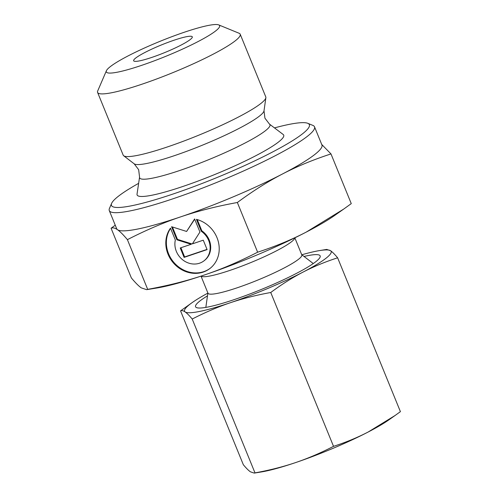 <?xml version="1.0" encoding="UTF-8"?>
<svg xmlns="http://www.w3.org/2000/svg" width="498" height="498" viewBox="0 0 498 498"><rect width="100%" height="100%" fill="white"/><g stroke="black" fill="none" stroke-linecap="round" stroke-linejoin="round"><path stroke-width="0.75" d="M106.416 70.728L97.714 90.935A77.016 10.109 -22.2 0 0 97.589 92.429A77.016 10.109 -22.2 0 0 157.094 78.809A77.016 10.109 -22.2 0 0 235.062 40.973A77.016 10.109 -22.2 0 0 240.204 34.231A77.016 10.109 -22.2 0 0 239.071 33.248L218.715 24.9A61.179 8.03 -22.2 0 0 168.61 37.923A61.179 8.03 -22.2 0 0 110.407 66.558A61.179 8.03 -22.2 0 0 106.416 70.728A61.179 8.03 -22.2 0 0 149.898 62.455A61.179 8.03 -22.2 0 0 215.528 31.038A61.179 8.03 -22.2 0 0 218.715 24.9M97.589 92.429L123.174 155.115A77.016 10.109 -22.2 0 0 123.672 155.75A77.016 10.109 -22.2 0 0 185.381 140.473A77.016 10.109 -22.2 0 0 260.647 103.659A77.016 10.109 -22.2 0 0 265.87 97.72A77.016 10.109 -22.2 0 0 265.789 96.917L240.204 34.231M269.474 124.114A70.367 9.238 -22.2 0 1 265.247 130.856A70.367 9.238 -22.2 0 1 180.245 170.335A70.367 9.238 -22.2 0 1 139.565 177.126L137.031 194.139A79.17 10.396 -22.2 0 0 195.477 182.013A79.17 10.396 -22.2 0 0 278.426 142.079A79.17 10.396 -22.2 0 0 283.188 134.491L269.474 124.114L264.93 118.169L264.008 110.83L265.87 97.72M138.643 183.332A106.877 14.031 -22.2 0 0 118.599 196.088A106.877 14.031 -22.2 0 0 111.627 203.371L109.454 208.419A110.836 14.554 -22.2 0 0 109.28 210.573A110.836 14.554 -22.2 0 0 194.911 190.971A110.836 14.554 -22.2 0 0 307.117 136.52A110.836 14.554 -22.2 0 0 314.518 126.816A110.836 14.554 -22.2 0 0 313.69 125.832A110.836 14.554 -22.2 0 0 312.887 125.403L307.795 123.317A106.877 14.031 -22.2 0 0 274.479 127.899M111.627 203.371A106.877 14.031 -22.2 0 0 187.584 188.923A106.877 14.031 -22.2 0 0 302.236 134.037A106.877 14.031 -22.2 0 0 307.795 123.317M201.011 276.122L207.983 293.21A50.665 6.655 -22.2 0 0 247.133 284.246A50.665 6.655 -22.2 0 0 298.427 259.352A50.665 6.655 -22.2 0 0 301.807 254.92L294.835 237.832M190.174 39.603A31.667 4.158 -22.2 0 0 192.24 37.45A31.667 4.158 -22.2 0 0 169.731 41.732A31.667 4.158 -22.2 0 0 135.761 57.992A31.667 4.158 -22.2 0 0 134.111 61.167A31.667 4.158 -22.2 0 0 160.045 54.431A31.667 4.158 -22.2 0 0 190.174 39.603M109.28 210.573L116.694 228.744A110.836 14.554 -22.2 0 0 117.522 229.727C120.062 231.495 123.355 234.807 127.401 239.656C145.733 230.244 163.487 222.65 180.65 216.867C197.806 211.052 216.705 206.265 237.347 202.505C252.791 191.064 267.824 181.565 282.447 174.001C297.051 166.4 313.23 159.709 330.983 153.926L351.264 203.626L343.713 209.073L306.17 232.13C291.56 239.731 275.382 246.423 257.628 252.206C239.295 261.618 221.542 269.219 204.373 274.996C187.223 280.81 168.324 285.597 147.682 289.357L146.636 289.662L141.245 287.863C138.705 286.095 135.412 282.783 131.366 277.934L111.085 228.233C112.822 227.43 114.97 227.928 117.522 229.727A110.836 14.554 -22.2 0 0 180.65 216.867A110.836 14.554 -22.2 0 0 282.447 174.001A110.836 14.554 -22.2 0 0 314.531 154.691A110.836 14.554 -22.2 0 0 321.932 144.986L314.518 126.816M146.636 289.662L156.546 288.062A110.836 14.554 -22.2 0 0 204.373 274.996A110.836 14.554 -22.2 0 0 306.17 232.13A110.836 14.554 -22.2 0 0 334.961 215.248L343.713 209.073M175.34 240.03A18.812 16.876 -127.8 0 0 183.413 260.379A18.812 16.876 -127.8 0 0 204.049 260.79A18.812 16.876 -127.8 0 0 209.689 251.839A18.812 16.876 -127.8 0 0 201.292 231.259L196.436 219.363A28.498 25.572 52.2 0 1 218.161 241.076A28.498 25.572 52.2 0 1 209.988 268.447A28.498 25.572 52.2 0 1 188.593 272.499A28.498 25.572 52.2 0 1 170.484 228.134L175.34 240.03M197.258 219.587L201.846 230.829A18.812 16.876 52.2 0 1 210.243 251.409A18.812 16.876 52.2 0 1 204.597 260.361L204.049 260.79M170.577 228.364A28.498 25.572 -127.8 0 0 189.14 272.07A28.498 25.572 -127.8 0 0 210.262 268.229M172.42 226.995L177.475 239.382L191.693 243.852L191.139 244.281L176.921 239.812L171.586 226.727L186.607 231.452L194.6 218.952L199.935 232.031L192.371 243.864L203.265 240.185L207.106 249.598L184.092 257.379L180.245 247.96L191.139 244.281M176.921 239.812L177.475 239.382M180.886 247.743L184.64 256.949L207.019 249.386M184.092 257.379L184.64 256.949M194.706 219.22L186.607 231.452M201.292 231.259L201.846 230.829M330.983 153.926L321.708 144.439M115.243 225.202L111.085 228.233M147.682 289.357L127.401 239.656M257.628 252.206L237.347 202.505M207.479 295.856A67.292 8.833 -22.2 0 0 200.053 300.867A67.292 8.833 -22.2 0 0 197.986 307.951A67.292 8.833 -22.2 0 0 254.721 292.102A67.292 8.833 -22.2 0 0 315.676 261.792A67.292 8.833 -22.2 0 0 319.274 258.456A67.292 8.833 -22.2 0 0 304.023 256.458M207.865 293.117A79.17 10.396 -22.2 0 0 192.203 302.579A79.17 10.396 -22.2 0 0 189.85 304.309A79.17 10.396 -22.2 0 0 185.156 311.947A79.17 10.396 -22.2 0 0 230.25 302.759A79.17 10.396 -22.2 0 0 302.958 272.138C313.597 266.629 325.157 261.848 337.625 257.802L400.411 411.647L395.014 415.537L368.196 432.003C357.552 437.518 345.998 442.299 333.529 446.345C320.656 452.968 307.976 458.397 295.488 462.623C282.995 466.838 269.493 470.255 254.988 472.882L254.248 473.1L250.394 471.811C248.539 470.504 246.186 468.145 243.335 464.721L180.556 310.877C181.77 310.298 183.301 310.652 185.156 311.947C187.011 313.254 189.365 315.614 192.209 319.037C205.076 312.414 217.757 306.986 230.25 302.759C242.744 298.545 256.246 295.127 270.744 292.5C281.582 284.451 292.32 277.666 302.958 272.138A79.17 10.396 -22.2 0 0 325.873 258.344A79.17 10.396 -22.2 0 0 330.572 250.712L326.719 249.423L319.641 250.569A79.17 10.396 -22.2 0 0 301.825 254.771M254.248 473.1L261.319 471.955A79.17 10.396 -22.2 0 0 295.488 462.623A79.17 10.396 -22.2 0 0 368.196 432.003A79.17 10.396 -22.2 0 0 388.764 419.945L395.014 415.537M337.625 257.802C334.781 254.378 332.427 252.013 330.572 250.712A79.17 10.396 -22.2 0 0 319.641 250.569M192.203 302.579L180.556 310.877M254.988 472.882L192.209 319.037M333.529 446.345L270.744 292.5M139.565 177.126L138.656 169.7L134.18 163.811A70.318 9.232 -22.2 0 0 174.3 155.7A70.318 9.232 -22.2 0 0 259.234 116.258A70.318 9.232 -22.2 0 0 264.008 110.83M201.099 276.097A50.665 6.655 -22.2 0 0 230.107 270.339A50.665 6.655 -22.2 0 0 291.305 241.916A50.665 6.655 -22.2 0 0 294.76 237.876M134.18 163.811L123.672 155.75M207.89 292.973L205.836 307.397M301.713 254.683L313.267 263.554"/></g></svg>
